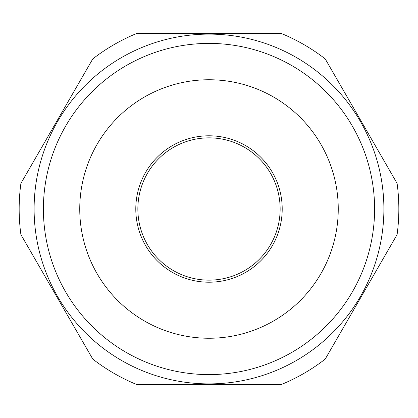 <?xml version="1.0" encoding="UTF-8"?>
<svg xmlns="http://www.w3.org/2000/svg" width="418" height="418" viewBox="0 0 418 418"><rect width="100%" height="100%" fill="white"/><g stroke="black" fill="none" stroke-linecap="round" stroke-linejoin="round"><path stroke-width="0.63" d="M137.114 33.304A189.835 189.835 0 0 0 92.786 58.896L20.9 183.403A189.835 189.835 0 0 0 20.9 234.597L92.786 359.104A189.835 189.835 0 0 0 137.114 384.696L280.886 384.696A189.835 189.835 0 0 0 325.214 359.104L397.1 234.597A189.835 189.835 0 0 0 397.1 183.403L325.214 58.896A189.835 189.835 0 0 0 280.886 33.304L137.114 33.304M383.891 209A174.891 174.891 0 0 0 209 34.109A174.891 174.891 0 0 0 34.109 209A174.891 174.891 0 0 0 209 383.891A174.891 174.891 0 0 0 383.891 209M374.601 209A165.601 165.601 0 0 1 209 374.601A165.601 165.601 0 0 1 43.399 209A165.601 165.601 0 0 1 209 43.399A165.601 165.601 0 0 1 374.601 209M79.749 209A129.251 129.251 0 0 0 209 338.251A129.251 129.251 0 0 0 338.251 209A129.251 129.251 0 0 0 209 79.749A129.251 129.251 0 0 0 79.749 209M135.793 209A73.207 73.207 0 0 1 209 135.793A73.207 73.207 0 0 1 282.207 209A73.207 73.207 0 0 1 209 282.207A73.207 73.207 0 0 1 135.793 209M137.856 209A71.144 71.144 0 0 1 209 137.856A71.144 71.144 0 0 1 280.144 209A71.144 71.144 0 0 1 209 280.144A71.144 71.144 0 0 1 137.856 209"/></g></svg>
